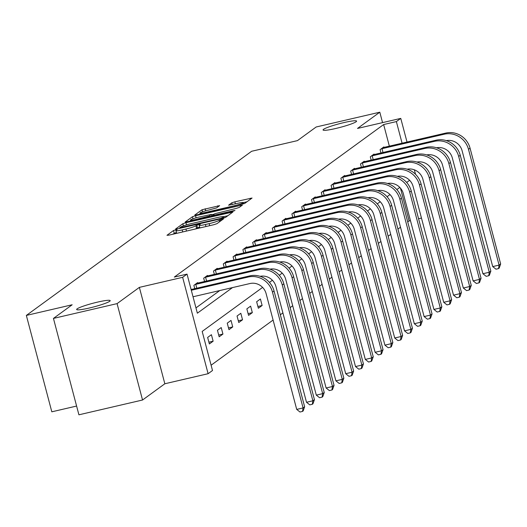 <?xml version="1.0" encoding="UTF-8"?>
<svg xmlns="http://www.w3.org/2000/svg" width="527" height="527" viewBox="0 0 527 527"><rect width="100%" height="100%" fill="white"/><g stroke="black" fill="none" stroke-linecap="round" stroke-linejoin="round"><path stroke-width="0.79" d="M175.702 229.805L173.521 230.523L166.967 235.299L168.851 235.167L213.817 224.713L216.933 223.685L223.488 218.909L219.14 220.339A8.511 0.922 -14.8 0 1 209.173 223.639L205.425 224.509A8.511 0.922 -14.8 0 1 199.166 225.246A8.511 0.922 -14.8 0 1 199.404 224.93L200.306 224.238L198.936 224.403L195.906 225.74A8.511 0.922 -14.8 0 1 185.939 229.034L182.19 229.91A8.511 0.922 -14.8 0 1 175.932 230.648A8.511 0.922 -14.8 0 1 176.17 230.332L177.072 229.64L175.702 229.805M176.4 232.407L172.612 234.291M199.634 227.005L196.597 228.349L195.906 225.74M335.798 128.469A17.345 1.871 -14.8 0 0 356.588 121.111A17.345 1.871 -14.8 0 0 343.841 122.613A17.345 1.871 -14.8 0 0 323.051 129.971A17.345 1.871 -14.8 0 0 335.798 128.469M89.406 307.999A17.345 1.871 -14.8 0 0 110.196 300.64A17.345 1.871 -14.8 0 0 97.442 302.136A17.345 1.871 -14.8 0 0 76.652 309.501A17.345 1.871 -14.8 0 0 89.406 307.999M219.64 205.662L202.025 209.753L194.746 215.056L196.63 214.924L244.712 203.442L252.064 198.04L234.871 201.815L231.755 202.842L228.566 205.214L238.079 203.224A7.114 0.771 -14.8 0 1 243.309 202.612A7.114 0.771 -14.8 0 1 234.778 205.629L205.174 212.513A7.114 0.771 -14.8 0 1 199.944 213.125A7.114 0.771 -14.8 0 1 208.475 210.108L216.525 207.928L219.64 205.662M389.361 146.183L383.643 124.55L396.37 121.592L400.764 118.391L407.028 142.079M53.444 318.413L117.073 303.624L142.54 400.013L78.912 414.802L53.444 318.413L72.166 304.771L26.35 315.423L251.636 151.275L297.452 140.623L316.174 126.987L379.802 112.198L357.497 128.443L400.764 118.391M142.54 400.013L164.839 383.768L139.372 287.373L117.073 303.624M139.372 287.373L182.638 277.321L187.039 274.112L197.362 313.19L232.493 287.597M383.643 124.55L174.312 277.07L187.039 274.112M185.965 222.697L182.849 223.731L175.57 229.028L177.454 228.896L222.42 218.448L225.536 217.414L232.888 212.019L185.965 222.697L186.532 224.845M185.161 222.045L192.434 216.742L195.55 215.714L242.473 205.029L239.284 207.394L236.175 208.428L214.818 213.698L212.677 215.299L214.634 215.069L233.626 210.655L234.989 210.497L232.756 211.287L185.201 222.19M382.556 122.62L379.802 112.198M26.35 315.423L51.817 411.811L76.599 406.053M195.965 307.893L219.766 290.555M194.759 288.671L193.877 285.338L197.645 282.591L197.783 283.104M204.562 281.53L203.679 278.197L207.447 275.45L207.585 275.964M214.357 274.389L213.481 271.056L217.249 268.309L217.387 268.823M224.159 267.248L223.283 263.915L227.051 261.168L227.183 261.682M233.962 260.107L233.079 256.774L236.854 254.027L236.985 254.541M243.764 252.967L242.881 249.633L246.649 246.886L246.788 247.4M253.559 245.826L252.683 242.492L256.451 239.745L256.59 240.259M263.362 238.685L262.486 235.352L266.254 232.605L266.385 233.118M273.164 231.544L272.281 228.211L276.056 225.464L276.188 225.978M282.966 224.403L282.083 221.07L285.851 218.323L285.99 218.837M292.762 217.262L291.886 213.929L295.654 211.182L295.792 211.696M302.564 210.121L301.688 206.788L305.456 204.041L305.588 204.555M312.366 202.981L311.483 199.647L315.258 196.9L315.39 197.414M322.168 195.84L321.286 192.507L325.054 189.76L325.192 190.273M331.97 188.699L331.088 185.366L334.856 182.619L334.994 183.132M341.766 181.558L340.89 178.225L344.658 175.478L344.79 175.992M351.568 174.417L350.686 171.084L354.46 168.337L354.592 168.851M361.37 167.276L360.488 163.943L364.256 161.196L364.394 161.71M371.173 160.136L370.29 156.802L374.058 154.055L374.196 154.569M380.968 152.995L380.092 149.661L383.86 146.914L383.992 147.428M211.11 365.211L273.098 320.047M280.331 314.777L282.894 312.906M290.127 307.636L292.696 305.765M299.929 300.495L302.498 298.625M309.731 293.355L312.3 291.484M319.533 286.214L322.096 284.343M329.329 279.073L331.898 277.202M339.131 271.932L341.7 270.061M348.933 264.791L351.502 262.92M358.735 257.65L361.298 255.779M368.531 250.509L371.1 248.639M378.333 243.369L380.902 241.498M388.135 236.228L390.705 234.357M397.938 229.087L400.5 227.216M407.733 221.946L409.11 220.945L400.441 188.132M209.364 343.953L213.132 341.206L211.413 334.698L207.645 337.445L209.364 343.953M219.166 336.812L222.934 334.065L221.215 327.557L217.447 330.304L219.166 336.812M228.968 329.671L232.736 326.924L231.017 320.416L227.249 323.163L228.968 329.671M238.771 322.531L242.539 319.784L240.819 313.275L237.045 316.022L238.771 322.531M248.566 315.39L252.334 312.643L250.615 306.134L246.847 308.881L248.566 315.39M258.368 308.249L262.136 305.502L260.417 298.993L256.649 301.74L258.368 308.249M409.11 220.945L410.447 220.629M418.576 218.745L421.462 218.073M262.604 287.406L202.184 331.43L212.506 370.507L208.106 373.709L182.638 277.321M164.839 383.768L208.106 373.709M414.354 169.819L415.546 174.318M402.088 143.225L396.37 121.592M409.611 180.293L406.666 182.441M399.809 187.434L396.864 189.582M390.006 194.575L387.062 196.723M380.211 201.716L377.26 203.863M370.409 208.857L367.464 211.004M360.606 215.998L357.662 218.145M350.804 223.138L347.86 225.286M341.009 230.279L338.057 232.427M331.206 237.42L328.262 239.568M321.404 244.561L318.46 246.708M311.602 251.702L308.657 253.849M301.806 258.843L298.855 260.99M292.004 265.983L289.059 268.131M282.202 273.124L279.257 275.272M272.4 280.265L269.455 282.413M213.132 341.206L208.903 342.194M222.934 334.065L218.698 335.053M232.736 326.924L228.501 327.913M242.539 319.784L238.303 320.772M252.334 312.643L248.105 313.631M262.136 305.502L257.901 306.49M175.932 230.648L176.624 233.25A8.511 0.922 -14.8 0 0 176.71 233.342M195.247 229.028A8.511 0.922 -14.8 0 0 196.597 228.349M199.166 225.246L199.858 227.848A8.511 0.922 -14.8 0 0 199.937 227.941M227.855 215.727L223.764 216.676M179.747 227.723L220.536 218.455L223.613 217.084A8.511 0.922 -14.8 0 0 223.85 216.768A8.511 0.922 -14.8 0 0 217.592 217.506L190.609 223.777A8.511 0.922 -14.8 0 0 180.642 227.071L179.747 227.723M211.492 214.772L214.212 214.14M199.008 217.065A7.114 0.771 -14.8 0 0 190.478 220.082A7.114 0.771 -14.8 0 0 195.715 219.469L209.259 216.017L211.399 214.41L199.008 217.065M247.031 201.755L243.309 202.618M193.027 296.767L249.943 283.539A13.55 12.984 53.9 0 1 266.109 293.605L296.708 409.407L303.071 407.931L272.472 292.129A20.329 19.473 -126.1 0 0 248.224 277.024L191.301 290.258M304.639 406.785L303.15 410.955L302.524 411.416L303.071 407.931L304.639 406.785L274.04 290.983A20.329 19.473 -126.1 0 0 249.791 275.885L191.11 289.521M302.524 411.416L299.982 412.009L296.708 409.407M194.898 284.6L195.774 284.356L196.795 288.203M260.134 276.313A13.55 12.984 53.9 0 1 275.911 286.464L306.503 402.266L312.867 400.79L282.274 284.988A20.329 19.473 -126.1 0 0 258.019 269.883L195.774 284.356M314.441 399.644L312.952 403.814L312.327 404.275L312.867 400.79L314.441 399.644L283.842 283.842A20.329 19.473 -126.1 0 0 259.594 268.744L196.63 283.335M312.327 404.275L309.784 404.868L306.503 402.266M204.7 277.459L205.576 277.215L206.597 281.062M269.936 269.172A13.55 12.984 53.9 0 1 285.713 279.323L316.305 395.125L322.669 393.649L292.077 277.848A20.329 19.473 -126.1 0 0 267.821 262.742L205.576 277.215M324.237 392.503L322.755 396.673L322.129 397.134L322.669 393.649L324.237 392.503L293.644 276.701A20.329 19.473 -126.1 0 0 269.396 261.603L206.426 276.194M322.129 397.134L319.579 397.727L316.305 395.125M214.502 270.318L215.378 270.074L216.393 273.921M279.732 262.031A13.55 12.984 53.9 0 1 295.509 272.182L326.108 387.984L332.471 386.508L301.872 270.707A20.329 19.473 -126.1 0 0 277.624 255.602L215.378 270.074M334.039 385.362L332.557 389.532L331.924 389.993L332.471 386.508L334.039 385.362L303.447 269.56A20.329 19.473 -126.1 0 0 279.191 254.462L216.228 269.053M331.924 389.993L329.382 390.586L326.108 387.984M224.298 263.177L225.181 262.933L226.195 266.781M289.534 254.89A13.55 12.984 53.9 0 1 305.311 265.041L335.91 380.843L342.273 379.368L311.674 263.566A20.329 19.473 -126.1 0 0 287.426 248.461L225.181 262.933M343.841 378.221L342.359 382.391L341.727 382.852L342.273 379.368L343.841 378.221L313.242 262.42A20.329 19.473 -126.1 0 0 288.994 247.321L226.03 261.912M341.727 382.852L339.184 383.445L335.91 380.843M234.1 256.036L234.976 255.793L235.997 259.64M299.336 247.749A13.55 12.984 53.9 0 1 315.113 257.901L345.705 373.702L352.069 372.227L321.477 256.425A20.329 19.473 -126.1 0 0 297.221 241.32L234.976 255.793M353.643 371.08L352.155 375.25L351.529 375.711L352.069 372.227L353.643 371.08L323.044 255.279A20.329 19.473 -126.1 0 0 298.796 240.18L235.832 254.772M351.529 375.711L348.986 376.304L345.705 373.702M243.902 248.896L244.778 248.652L245.799 252.499M309.138 240.608A13.55 12.984 53.9 0 1 324.915 250.76L355.508 366.561L361.871 365.086L331.279 249.284A20.329 19.473 -126.1 0 0 307.024 234.179L244.778 248.652M363.439 363.94L361.957 368.109L361.331 368.571L361.871 365.086L363.439 363.94L332.847 248.138A20.329 19.473 -126.1 0 0 308.598 233.039L245.628 247.631M361.331 368.571L358.782 369.163L355.508 366.561M253.704 241.755L254.581 241.511L255.595 245.358M318.934 233.468A13.55 12.984 53.9 0 1 334.711 243.619L365.31 359.421L371.673 357.945L341.074 242.143A20.329 19.473 -126.1 0 0 316.826 227.038L254.581 241.511M373.241 356.799L371.759 360.969L371.127 361.43L371.673 357.945L373.241 356.799L342.649 240.997A20.329 19.473 -126.1 0 0 318.394 225.899L255.43 240.49M371.127 361.43L368.584 362.023L365.31 359.421M263.5 234.614L264.383 234.37L265.397 238.217M328.736 226.327A13.55 12.984 53.9 0 1 344.513 236.478L375.112 352.28L381.476 350.804L350.877 235.002A20.329 19.473 -126.1 0 0 326.628 219.897L264.383 234.37M383.043 349.658L381.561 353.828L380.929 354.289L381.476 350.804L383.043 349.658L352.444 233.856A20.329 19.473 -126.1 0 0 328.196 218.758L265.233 233.349M380.929 354.289L378.386 354.882L375.112 352.28M273.302 227.473L274.178 227.229L275.199 231.076M338.538 219.186A13.55 12.984 53.9 0 1 354.315 229.337L384.908 345.139L391.271 343.663L360.679 227.862A20.329 19.473 -126.1 0 0 336.424 212.756L274.178 227.229M392.846 342.517L391.357 346.694L390.731 347.148L391.271 343.663L392.846 342.517L362.247 226.715A20.329 19.473 -126.1 0 0 337.998 211.617L275.035 226.208M390.731 347.148L388.188 347.741L384.908 345.139M283.104 220.332L283.981 220.088L285.002 223.935M348.34 212.045A13.55 12.984 53.9 0 1 364.117 222.196L394.71 337.998L401.073 336.522L370.481 220.721A20.329 19.473 -126.1 0 0 346.226 205.616L283.981 220.088M402.641 335.376L401.159 339.553L400.533 340.007L401.073 336.522L402.641 335.376L372.049 219.575A20.329 19.473 -126.1 0 0 347.8 204.476L284.83 219.067M400.533 340.007L397.984 340.6L394.71 337.998M292.907 213.191L293.783 212.948L294.797 216.795M358.136 204.904A13.55 12.984 53.9 0 1 373.913 215.056L404.512 330.857L410.876 329.382L380.277 213.58A20.329 19.473 -126.1 0 0 356.028 198.475L293.783 212.948M412.443 328.235L410.961 332.412L410.329 332.866L410.876 329.382L412.443 328.235L381.851 212.434A20.329 19.473 -126.1 0 0 357.596 197.335L294.633 211.926M410.329 332.866L407.786 333.459L404.512 330.857M302.702 206.05L303.585 205.807L304.599 209.654M367.938 197.763A13.55 12.984 53.9 0 1 383.715 207.915L414.314 323.716L420.678 322.241L390.079 206.439A20.329 19.473 -126.1 0 0 365.83 191.334L303.585 205.807M422.246 321.095L420.763 325.271L420.131 325.726L420.678 322.241L422.246 321.095L391.647 205.293A20.329 19.473 -126.1 0 0 367.398 190.194L304.435 204.786M420.131 325.726L417.588 326.318L414.314 323.716M312.504 198.91L313.381 198.666L314.402 202.513M377.74 190.622A13.55 12.984 53.9 0 1 393.517 200.774L424.11 316.575L430.473 315.1L399.881 199.298A20.329 19.473 -126.1 0 0 375.626 184.193L313.381 198.666M432.048 313.954L430.559 318.13L429.933 318.585L430.473 315.1L432.048 313.954L401.449 198.152A20.329 19.473 -126.1 0 0 377.2 183.053L314.237 197.645M429.933 318.585L427.39 319.178L424.11 316.575M322.307 191.769L323.183 191.525L324.204 195.372M387.543 183.482A13.55 12.984 53.9 0 1 403.32 193.633L433.912 309.435L440.276 307.959L409.683 192.157A20.329 19.473 -126.1 0 0 385.428 177.052L323.183 191.525M441.843 306.813L440.361 310.989L439.735 311.444L440.276 307.959L441.843 306.813L411.251 191.011A20.329 19.473 -126.1 0 0 387.002 175.913L324.033 190.504M439.735 311.444L437.186 312.037L433.912 309.435M332.109 184.628L332.985 184.384L333.999 188.231M397.338 176.341A13.55 12.984 53.9 0 1 413.115 186.492L443.714 302.294L450.078 300.818L419.479 185.017A20.329 19.473 -126.1 0 0 395.23 169.911L332.985 184.384M451.646 299.672L450.163 303.848L449.531 304.303L450.078 300.818L451.646 299.672L421.053 183.87A20.329 19.473 -126.1 0 0 396.798 168.772L333.835 183.363M449.531 304.303L446.988 304.896L443.714 302.294M341.904 177.487L342.787 177.243L343.802 181.09M407.14 169.2A13.55 12.984 53.9 0 1 422.917 179.351L453.516 295.153L459.88 293.677L429.281 177.876A20.329 19.473 -126.1 0 0 405.032 162.771L342.787 177.243M461.448 292.531L459.966 296.708L459.333 297.162L459.88 293.677L461.448 292.531L430.849 176.729A20.329 19.473 -126.1 0 0 406.6 161.631L343.637 176.222M459.333 297.162L456.79 297.755L453.516 295.153M351.707 170.346L352.583 170.102L353.604 173.95M416.943 162.059A13.55 12.984 53.9 0 1 432.72 172.21L463.312 288.012L469.676 286.536L439.083 170.735A20.329 19.473 -126.1 0 0 414.828 155.63L352.583 170.102M471.25 285.39L469.761 289.567L469.135 290.021L469.676 286.536L471.25 285.39L440.651 169.589A20.329 19.473 -126.1 0 0 416.402 154.49L353.439 169.081M469.135 290.021L466.593 290.614L463.312 288.012M361.509 163.205L362.385 162.962L363.406 166.809M426.745 154.918A13.55 12.984 53.9 0 1 442.522 165.07L473.114 280.871L479.478 279.396L448.885 163.594A20.329 19.473 -126.1 0 0 424.63 148.489L362.385 162.962M481.046 278.249L479.563 282.426L478.938 282.88L479.478 279.396L481.046 278.249L450.453 162.448A20.329 19.473 -126.1 0 0 426.205 147.349L363.235 161.941M478.938 282.88L476.388 283.473L473.114 280.871M371.311 156.064L372.187 155.821L373.202 159.668M436.54 147.777A13.55 12.984 53.9 0 1 452.318 157.929L482.916 273.73L489.28 272.255L458.681 156.453A20.329 19.473 -126.1 0 0 434.432 141.348L372.187 155.821M490.848 271.109L489.366 275.285L488.733 275.74L489.28 272.255L490.848 271.109L460.255 155.307A20.329 19.473 -126.1 0 0 436 140.208L373.037 154.8M488.733 275.74L486.19 276.332L482.916 273.73M381.107 148.924L381.989 148.68L383.004 152.527M446.343 140.637A13.55 12.984 53.9 0 1 462.12 150.788L492.719 266.59L499.082 265.114L468.483 149.312A20.329 19.473 -126.1 0 0 444.235 134.207L381.989 148.68M500.65 263.968L499.168 268.144L498.535 268.599L499.082 265.114L500.65 263.968L470.058 148.166A20.329 19.473 -126.1 0 0 445.802 133.067L382.839 147.659M498.535 268.599L495.993 269.192L492.719 266.59M174.206 233.132L173.521 230.523M220.372 221.182L219.99 219.726M197.441 227.73L196.755 225.121M182.731 231.939L182.19 229.91M186.472 231.07L185.939 229.034M205.965 226.538L205.425 224.509M209.706 225.668L209.173 223.639M219.522 221.795L219.14 220.339M231.208 213.283L230.931 212.249M183.409 225.846L182.849 223.731M179.905 228.329L179.773 227.829M181.169 228.033L181.064 227.631M220.642 218.863L220.536 218.455M222.875 218.336L222.717 217.737M223.87 218.059L223.613 217.084M192.981 218.797L192.434 216.742M196.103 217.809L195.55 215.714M240.793 206.301L240.523 205.26M214.739 215.471L214.634 215.069M233.724 211.031L233.626 210.655M195.82 219.871L195.715 219.469M206.248 217.447L206.143 217.045M209.436 216.709L209.259 216.017M211.762 216.169L211.32 214.509M205.28 212.915L205.174 212.513M234.884 206.031L234.778 205.629M232.216 204.588L231.755 202.842M235.404 203.85L234.871 201.815M250.384 199.311L250.108 198.271M202.566 211.795L202.025 209.753M205.695 210.82L205.141 208.725M218.033 206.834L217.756 205.793M248.224 277.024L249.791 275.885M272.472 292.129L274.04 290.983M258.019 269.883L259.594 268.744M282.274 284.988L283.842 283.842M267.821 262.742L269.396 261.603M292.077 277.848L293.644 276.701M277.624 255.602L279.191 254.462M301.872 270.707L303.447 269.56M287.426 248.461L288.994 247.321M311.674 263.566L313.242 262.42M297.221 241.32L298.796 240.18M321.477 256.425L323.044 255.279M307.024 234.179L308.598 233.039M331.279 249.284L332.847 248.138M316.826 227.038L318.394 225.899M341.074 242.143L342.649 240.997M326.628 219.897L328.196 218.758M350.877 235.002L352.444 233.856M336.424 212.756L337.998 211.617M360.679 227.862L362.247 226.715M346.226 205.616L347.8 204.476M370.481 220.721L372.049 219.575M356.028 198.475L357.596 197.335M380.277 213.58L381.851 212.434M365.83 191.334L367.398 190.194M390.079 206.439L391.647 205.293M375.626 184.193L377.2 183.053M399.881 199.298L401.449 198.152M385.428 177.052L387.002 175.913M409.683 192.157L411.251 191.011M395.23 169.911L396.798 168.772M419.479 185.017L421.053 183.87M405.032 162.771L406.6 161.631M429.281 177.876L430.849 176.729M414.828 155.63L416.402 154.49M439.083 170.735L440.651 169.589M424.63 148.489L426.205 147.349M448.885 163.594L450.453 162.448M434.432 141.348L436 140.208M458.681 156.453L460.255 155.307M444.235 134.207L445.802 133.067M468.483 149.312L470.058 148.166M179.839 228.343L179.694 227.789M224.166 217.967L223.85 216.768M212.842 215.912L212.677 215.299M190.734 221.05L190.478 220.082M211.854 216.142L211.399 214.41M200.201 214.094L199.944 213.125M243.652 203.896L243.309 202.612"/></g></svg>
